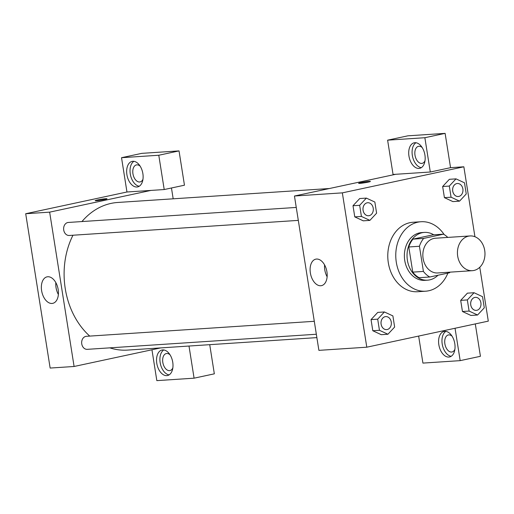 <?xml version="1.0" encoding="UTF-8"?>
<svg xmlns="http://www.w3.org/2000/svg" width="514" height="514" viewBox="0 0 514 514"><rect width="100%" height="100%" fill="white"/><g stroke="black" fill="none" stroke-linecap="round" stroke-linejoin="round"><path stroke-width="0.77" d="M468.485 236.164A17.405 13.756 -93.8 0 1 470.053 235.945A17.405 13.756 -93.8 0 1 484.927 252.406A17.405 13.756 -93.8 0 1 472.347 270.679A17.405 13.756 -93.8 0 1 457.563 255.214A17.405 13.756 -93.8 0 1 468.485 236.164M472.347 270.679L437.755 272.96A17.405 13.756 -93.8 0 1 422.971 257.495A17.405 13.756 -93.8 0 1 433.893 238.445A17.405 13.756 -93.8 0 1 435.467 238.226L470.053 235.945M429.762 277.007L419.116 277.708A23.374 18.472 -93.8 0 1 412.768 272.131L408.784 246.971L419.43 246.27L423.414 271.431A23.374 18.472 -93.8 0 0 429.762 277.007L449.57 272.761A23.374 18.472 -93.8 0 0 450.058 272.15M408.784 246.971A23.374 18.472 -93.8 0 1 413.005 239.126L432.814 234.879L443.46 234.172A23.374 18.472 -93.8 0 1 447.771 237.41M443.46 234.172L423.652 238.425A23.374 18.472 -93.8 0 0 419.43 246.27M413.005 239.126L423.652 238.425M433.758 234.814A23.933 18.909 86.2 0 0 424.391 232.412A23.933 18.909 86.2 0 0 407.094 257.533A23.933 18.909 86.2 0 0 427.539 280.175A23.933 18.909 86.2 0 0 437.973 275.247M427.539 280.175L424.879 280.348A23.933 18.909 -93.8 0 1 404.557 259.088A23.933 18.909 -93.8 0 1 419.572 232.887A23.933 18.909 -93.8 0 1 421.731 232.585L424.391 232.412M412.768 272.131L423.414 271.431M447.887 273.12A34.811 27.505 -93.8 0 1 425.592 291.207A34.811 27.505 -93.8 0 1 396.037 260.277A34.811 27.505 -93.8 0 1 417.876 222.17A34.811 27.505 -93.8 0 1 421.017 221.733A34.811 27.505 -93.8 0 1 444.16 234.577M425.592 291.207L417.612 291.727A34.811 27.505 -93.8 0 1 388.051 260.804A34.811 27.505 -93.8 0 1 409.889 222.697A34.811 27.505 -93.8 0 1 413.031 222.26L421.017 221.733M456.014 178.866L449.364 179.309L442.65 186.505L444.417 197.646L452.892 201.597L459.548 201.141L466.256 193.945L464.495 182.811L456.014 178.866L449.307 186.068L451.067 197.203L459.548 201.141M366.366 198.102L359.716 198.539L353.002 205.741L354.769 216.876L363.244 220.834L369.894 220.377L376.608 213.181L374.847 202.041L366.366 198.102L359.659 205.304L361.419 216.439L369.894 220.377M467.399 293.173L460.685 300.369L462.452 311.51L460.685 300.369L467.393 293.16L474.049 292.729L467.342 299.932L469.102 311.066L477.577 315.011L484.291 307.809L482.53 296.674L474.049 292.729M474.93 236.729L463.853 166.793L342.343 192.866L366.79 347.194L488.3 321.128L479.768 267.261M384.401 311.966L377.694 319.168L379.454 330.303L387.929 334.241L394.643 327.045L392.882 315.904L384.401 311.966L377.751 312.403L371.037 319.605L372.804 330.74L381.272 334.698M395.709 174.291L430.302 172.01L424.866 137.713L387.614 140.168L393.049 174.464L395.709 174.291L294.451 196.02L318.892 350.355L366.79 347.194M454.8 343.673A13.056 7.948 77.9 0 1 449.557 356.96A13.056 7.948 77.9 0 1 439.046 345.864A13.056 7.948 77.9 0 1 444.077 331.434A13.056 7.948 77.9 0 1 454.8 343.673M418.64 336.072L422.926 363.096L460.178 360.642L455.044 328.26M445.831 331.376A13.056 7.948 -102.1 0 0 442.419 345.138A13.056 7.948 -102.1 0 0 451.176 356.292M454.884 349.353A8.706 5.301 77.9 0 1 452.018 351.981A8.706 5.301 77.9 0 1 451.549 352.045A8.706 5.301 77.9 0 1 444.938 344.207A8.706 5.301 77.9 0 1 448.369 334.961A8.706 5.301 77.9 0 1 448.831 334.897A8.706 5.301 77.9 0 1 452.057 336.182M460.178 360.642L480.429 356.298L475.296 323.916M320.755 285.745A13.55 8.25 77.9 0 1 310.462 273.538A13.55 8.25 77.9 0 1 315.802 259.152A13.55 8.25 77.9 0 1 326.711 270.666A13.55 8.25 77.9 0 1 321.488 285.643A13.55 8.25 77.9 0 1 320.755 285.745M294.451 196.02L342.343 192.866M324.578 264.916A13.55 8.25 -102.1 0 0 327.129 276.783M370.427 181.436A5.982 0.424 -9 0 0 369.161 181.378A5.982 0.424 171 0 1 370.427 181.436A5.982 0.424 171 0 1 364.58 182.785A5.982 0.424 171 0 1 358.605 183.305A5.982 0.424 171 0 1 362.55 182.277A5.982 0.424 171 0 1 369.161 181.371A5.982 0.424 -9 0 0 362.563 182.277A5.982 0.424 -9 0 0 358.605 183.305M430.302 172.01L450.553 167.667L463.853 166.793M424.924 155.042A13.056 7.948 77.9 0 1 419.681 168.329A13.056 7.948 77.9 0 1 409.17 157.233A13.056 7.948 77.9 0 1 414.2 142.802A13.056 7.948 77.9 0 1 424.924 155.042M415.954 142.744A13.056 7.948 -102.1 0 0 412.543 156.507A13.056 7.948 -102.1 0 0 421.3 167.66M425.007 160.721A8.706 5.301 77.9 0 1 422.142 163.349A8.706 5.301 77.9 0 1 421.673 163.413A8.706 5.301 77.9 0 1 415.061 155.575A8.706 5.301 77.9 0 1 418.492 146.336A8.706 5.301 77.9 0 1 418.955 146.265A8.706 5.301 77.9 0 1 422.18 147.55M450.553 167.667L445.118 133.37L407.865 135.825L387.614 140.168M424.866 137.713L445.118 133.37M81.951 221.553A73.971 58.455 -93.8 0 1 111.082 203.396A73.971 58.455 -93.8 0 1 117.764 202.465L329.384 188.522M316.875 337.614L127.491 350.092A73.971 58.455 -93.8 0 1 109.803 347.856M89.738 336.092A73.971 58.455 -93.8 0 1 72.962 235.232M296.257 207.438L68.356 222.453A6.528 5.159 86.2 0 0 67.764 222.53A6.528 5.159 86.2 0 0 63.672 229.674A6.528 5.159 86.2 0 0 69.217 235.476L298.306 220.384M316.341 334.248L87.245 349.34A6.528 5.159 -93.8 0 1 81.707 343.545A6.528 5.159 -93.8 0 1 85.799 336.4A6.528 5.159 -93.8 0 1 86.391 336.317L314.292 321.301M171.464 187.989L173.179 198.815M150.91 190.418L164.21 189.544L158.781 155.247L121.529 157.702L126.958 191.998L150.91 190.418L49.646 212.147L74.093 366.482L160.67 347.907M209.725 344.676L214.338 373.832L194.086 378.175L156.834 380.63L151.951 349.777M158.781 155.247L179.033 150.904L141.78 153.358L121.529 157.702M179.033 150.904L184.462 185.201L164.21 189.544M172.832 367.934A8.706 5.301 77.9 0 1 169.967 370.562A8.706 5.301 77.9 0 1 169.498 370.626A8.706 5.301 77.9 0 1 162.88 362.788A8.706 5.301 77.9 0 1 166.311 353.548A8.706 5.301 77.9 0 1 166.78 353.484A8.706 5.301 77.9 0 1 170.006 354.769M163.78 349.957A13.056 7.948 -102.1 0 0 160.368 363.719A13.056 7.948 -102.1 0 0 169.125 374.873M172.749 362.254A13.056 7.948 77.9 0 1 167.5 375.541A13.056 7.948 77.9 0 1 156.995 364.445A13.056 7.948 77.9 0 1 162.026 350.015A13.056 7.948 77.9 0 1 172.749 362.254M142.956 179.302A8.706 5.301 77.9 0 1 140.091 181.93A8.706 5.301 77.9 0 1 133.081 174.535A8.706 5.301 77.9 0 1 136.435 164.917A8.706 5.301 77.9 0 1 136.904 164.853A8.706 5.301 77.9 0 1 140.129 166.138M133.903 161.325A13.056 7.948 -102.1 0 0 130.492 175.094A13.056 7.948 -102.1 0 0 139.249 186.248M142.873 173.623A13.056 7.948 77.9 0 1 137.623 186.91A13.056 7.948 77.9 0 1 127.119 175.814A13.056 7.948 77.9 0 1 132.149 161.383A13.056 7.948 77.9 0 1 142.873 173.623M188.998 346.038L194.086 378.175M126.958 191.998L25.7 213.728L50.147 368.056L74.093 366.482M52.01 303.453A13.55 8.25 77.9 0 1 41.711 291.239A13.55 8.25 77.9 0 1 47.057 276.853A13.55 8.25 77.9 0 1 57.96 288.373A13.55 8.25 77.9 0 1 52.736 303.35A13.55 8.25 77.9 0 1 52.01 303.453M25.7 213.728L49.646 212.147M55.833 282.623A13.55 8.25 -102.1 0 0 58.378 294.49M107.002 198.789A5.982 0.424 -9 0 0 105.73 198.732A5.982 0.424 171 0 1 107.002 198.789A5.982 0.424 171 0 1 101.155 200.139A5.982 0.424 171 0 1 95.18 200.659A5.982 0.424 171 0 1 99.125 199.631A5.982 0.424 171 0 1 105.73 198.732A5.982 0.424 -9 0 0 99.138 199.631A5.982 0.424 -9 0 0 95.18 200.659M368.564 215.751L368.583 215.751A6.528 5.159 -93.8 0 1 363.038 209.956A6.528 5.159 -93.8 0 1 367.137 202.812A6.528 5.159 -93.8 0 1 367.703 202.728A6.528 5.159 -93.8 0 1 367.716 202.728L367.722 202.728A6.528 5.159 -93.8 0 1 373.299 208.902A6.528 5.159 -93.8 0 1 368.583 215.751A6.528 5.159 -93.8 0 1 368.564 215.751A6.528 5.159 -93.8 0 1 363.019 209.956A6.528 5.159 -93.8 0 1 367.112 202.812A6.528 5.159 -93.8 0 1 367.722 202.728M361.419 216.439L354.769 216.876L353.002 205.741L359.659 205.304M354.769 216.876L363.244 220.814M386.618 329.615L386.599 329.615A6.528 5.159 -93.8 0 1 386.599 329.615A6.528 5.159 -93.8 0 1 381.054 323.82A6.528 5.159 -93.8 0 1 385.147 316.675A6.528 5.159 -93.8 0 1 385.738 316.592A6.528 5.159 -93.8 0 1 385.751 316.592A6.528 5.159 -93.8 0 1 391.334 322.766A6.528 5.159 -93.8 0 1 386.618 329.615A6.528 5.159 -93.8 0 1 381.073 323.82A6.528 5.159 -93.8 0 1 385.172 316.675A6.528 5.159 -93.8 0 1 385.757 316.592L385.738 316.592M377.694 319.168L371.037 319.605L372.804 330.74L381.279 334.685L387.929 334.241M372.804 330.74L379.454 330.303M456.76 183.575A6.528 5.159 -93.8 0 1 457.351 183.492A6.528 5.159 -93.8 0 1 457.364 183.492A6.528 5.159 -93.8 0 1 462.947 189.666A6.528 5.159 -93.8 0 1 458.231 196.515A6.528 5.159 -93.8 0 1 458.212 196.521A6.528 5.159 -93.8 0 1 452.667 190.72A6.528 5.159 -93.8 0 1 456.76 183.575M451.067 197.203L444.417 197.646L442.65 186.505L449.307 186.068M444.417 197.646L452.892 201.584M458.212 196.521L458.231 196.515A6.528 5.159 -93.8 0 1 452.686 190.72A6.528 5.159 -93.8 0 1 456.785 183.575A6.528 5.159 -93.8 0 1 457.376 183.492L457.376 183.492M476.247 310.385L476.266 310.379A6.528 5.159 -93.8 0 1 470.721 304.584A6.528 5.159 -93.8 0 1 474.82 297.439A6.528 5.159 -93.8 0 1 475.386 297.355A6.528 5.159 -93.8 0 1 475.399 297.355L475.405 297.355A6.528 5.159 -93.8 0 1 480.982 303.53A6.528 5.159 -93.8 0 1 476.266 310.379A6.528 5.159 -93.8 0 1 476.247 310.385A6.528 5.159 -93.8 0 1 470.702 304.584A6.528 5.159 -93.8 0 1 474.795 297.439A6.528 5.159 -93.8 0 1 475.405 297.355M469.102 311.066L462.452 311.51L470.927 315.448L477.577 315.011M460.685 300.369L467.342 299.932"/></g></svg>
